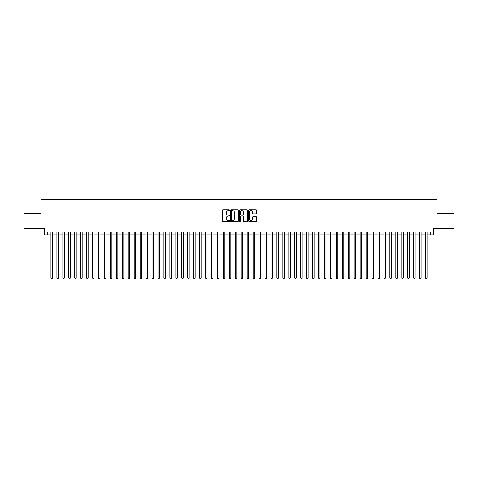 <?xml version="1.0" encoding="UTF-8"?>
<svg xmlns="http://www.w3.org/2000/svg" width="478" height="478" viewBox="0 0 478 478"><rect width="100%" height="100%" fill="white"/><g stroke="black" fill="none" stroke-linecap="round" stroke-linejoin="round"><path stroke-width="0.72" d="M229.488 210.177A0.406 0.406 0 0 0 229.076 209.764L222.879 209.764A0.586 0.586 0 0 0 222.294 210.35L222.294 220.854A0.586 0.586 0 0 0 222.879 221.439L229.076 221.439A0.406 0.406 0 0 0 229.488 221.027A0.406 0.406 0 0 0 229.076 220.621L228.275 220.621A1.87 1.87 0 0 1 226.411 218.757L226.411 217.878A1.87 1.87 0 0 1 228.275 216.008L229.076 216.008A0.406 0.406 0 0 0 229.488 215.602A0.406 0.406 0 0 0 229.076 215.196L228.275 215.196A1.87 1.87 0 0 1 226.411 213.325L226.411 212.453A1.87 1.87 0 0 1 228.275 210.583L229.076 210.583A0.406 0.406 0 0 0 229.488 210.177M256.059 213.881A0.586 0.586 0 0 0 256.638 213.296L256.638 210.35A0.586 0.586 0 0 0 256.059 209.764L249.169 209.764A0.586 0.586 0 0 0 248.584 210.35L248.584 220.854A0.586 0.586 0 0 0 249.169 221.439L256.059 221.439A0.586 0.586 0 0 0 256.638 220.854L256.638 217.293A0.586 0.586 0 0 0 256.059 216.713L253.107 216.713A0.586 0.586 0 0 0 252.527 217.293L252.527 219.061A1.559 1.559 0 0 1 250.962 220.621A1.559 1.559 0 0 1 249.402 219.061L249.402 212.142A1.559 1.559 0 0 1 250.962 210.583A1.559 1.559 0 0 1 252.527 212.142L252.527 213.296A0.586 0.586 0 0 0 253.107 213.881L256.059 213.881M47.238 234.925L47.238 231.955L430.762 231.955L430.762 234.925L433.737 234.925L433.737 228.388L454.1 228.388L454.1 213.523L437.006 213.523L437.006 199.248L40.994 199.248L40.994 213.523L23.9 213.523L23.9 228.388L44.263 228.388L44.263 234.925L50.955 234.925M238.492 210.35A0.586 0.586 0 0 0 237.907 209.764L231.017 209.764A0.586 0.586 0 0 0 230.438 210.35L230.438 220.854A0.586 0.586 0 0 0 231.017 221.439L237.907 221.439A0.586 0.586 0 0 0 238.492 220.854L238.492 210.35M240.093 209.764L246.983 209.764A0.586 0.586 0 0 1 247.562 210.35L247.562 220.854A0.586 0.586 0 0 1 246.983 221.439L244.037 221.439A0.586 0.586 0 0 1 243.451 220.854L243.451 216.594A0.586 0.586 0 0 0 242.866 216.008L240.912 216.008A0.586 0.586 0 0 0 240.326 216.594L240.326 221.027A0.406 0.406 0 0 1 239.92 221.439A0.406 0.406 0 0 1 239.508 221.027L239.508 210.35A0.586 0.586 0 0 1 240.093 209.764M52.443 234.925L56.9 234.925M58.388 234.925L62.845 234.925M64.333 234.925L68.79 234.925M70.278 234.925L74.741 234.925M76.223 234.925L80.686 234.925M82.174 234.925L86.632 234.925M88.119 234.925L92.577 234.925M94.064 234.925L98.522 234.925M100.01 234.925L104.467 234.925M105.955 234.925L110.418 234.925M111.9 234.925L116.363 234.925M117.851 234.925L122.308 234.925M123.796 234.925L128.253 234.925M129.741 234.925L134.198 234.925M135.686 234.925L140.144 234.925M141.631 234.925L146.095 234.925M147.577 234.925L152.04 234.925M153.528 234.925L157.985 234.925M159.473 234.925L163.93 234.925M165.418 234.925L169.875 234.925M171.363 234.925L175.82 234.925M177.308 234.925L181.771 234.925M183.253 234.925L187.717 234.925M189.204 234.925L193.662 234.925M195.149 234.925L199.607 234.925M201.095 234.925L205.552 234.925M207.04 234.925L211.497 234.925M212.985 234.925L217.448 234.925M218.93 234.925L223.393 234.925M224.875 234.925L229.338 234.925M230.826 234.925L235.284 234.925M236.771 234.925L241.229 234.925M242.716 234.925L247.174 234.925M248.662 234.925L253.125 234.925M254.607 234.925L259.07 234.925M260.552 234.925L265.015 234.925M266.503 234.925L270.96 234.925M272.448 234.925L276.905 234.925M278.393 234.925L282.851 234.925M284.338 234.925L288.796 234.925M290.283 234.925L294.747 234.925M296.229 234.925L300.692 234.925M302.18 234.925L306.637 234.925M308.125 234.925L312.582 234.925M314.07 234.925L318.527 234.925M320.015 234.925L324.472 234.925M325.96 234.925L330.423 234.925M331.905 234.925L336.369 234.925M337.856 234.925L342.314 234.925M343.801 234.925L348.259 234.925M349.747 234.925L354.204 234.925M355.692 234.925L360.149 234.925M361.637 234.925L366.1 234.925M367.582 234.925L372.045 234.925M373.533 234.925L377.99 234.925M379.478 234.925L383.936 234.925M385.423 234.925L389.881 234.925M391.368 234.925L395.826 234.925M397.314 234.925L401.777 234.925M403.259 234.925L407.722 234.925M409.21 234.925L413.667 234.925M415.155 234.925L419.612 234.925M421.1 234.925L425.557 234.925M427.045 234.925L430.762 234.925M231.663 210.583A0.406 0.406 0 0 0 231.25 210.989L231.25 220.215A0.406 0.406 0 0 0 231.663 220.621L232.505 220.621A1.87 1.87 0 0 0 234.375 218.757L234.375 212.453A1.87 1.87 0 0 0 232.505 210.583L231.663 210.583M243.451 212.172A1.559 1.559 0 0 0 241.892 210.613A1.559 1.559 0 0 0 240.326 212.172L240.326 214.61A0.586 0.586 0 0 0 240.912 215.196L242.866 215.196A0.586 0.586 0 0 0 243.451 214.61L243.451 212.172M52.443 231.955L52.443 277.975L50.955 277.975L50.955 231.955M52.443 277.975L51.994 278.752L51.403 278.752L50.955 277.975M58.388 231.955L58.388 277.975L56.9 277.975L56.9 231.955M58.388 277.975L57.94 278.752L57.348 278.752L56.9 277.975M64.333 231.955L64.333 277.975L62.845 277.975L62.845 231.955M64.333 277.975L63.885 278.752L63.293 278.752L62.845 277.975M70.278 231.955L70.278 277.975L68.79 277.975L68.79 231.955M70.278 277.975L69.836 278.752L69.238 278.752L68.79 277.975M76.223 231.955L76.223 277.975L74.741 277.975L74.741 231.955M76.223 277.975L75.781 278.752L75.183 278.752L74.741 277.975M82.174 231.955L82.174 277.975L80.686 277.975L80.686 231.955M82.174 277.975L81.726 278.752L81.129 278.752L80.686 277.975M88.119 231.955L88.119 277.975L86.632 277.975L86.632 231.955M88.119 277.975L87.671 278.752L87.08 278.752L86.632 277.975M94.064 231.955L94.064 277.975L92.577 277.975L92.577 231.955M94.064 277.975L93.616 278.752L93.025 278.752L92.577 277.975M100.01 231.955L100.01 277.975L98.522 277.975L98.522 231.955M100.01 277.975L99.561 278.752L98.97 278.752L98.522 277.975M105.955 231.955L105.955 277.975L104.467 277.975L104.467 231.955M105.955 277.975L105.513 278.752L104.915 278.752L104.467 277.975M111.9 231.955L111.9 277.975L110.418 277.975L110.418 231.955M111.9 277.975L111.458 278.752L110.86 278.752L110.418 277.975M117.851 231.955L117.851 277.975L116.363 277.975L116.363 231.955M117.851 277.975L117.403 278.752L116.805 278.752L116.363 277.975M123.796 231.955L123.796 277.975L122.308 277.975L122.308 231.955M123.796 277.975L123.348 278.752L122.756 278.752L122.308 277.975M129.741 231.955L129.741 277.975L128.253 277.975L128.253 231.955M129.741 277.975L129.293 278.752L128.702 278.752L128.253 277.975M135.686 231.955L135.686 277.975L134.198 277.975L134.198 231.955M135.686 277.975L135.238 278.752L134.647 278.752L134.198 277.975M141.631 231.955L141.631 277.975L140.144 277.975L140.144 231.955M141.631 277.975L141.189 278.752L140.592 278.752L140.144 277.975M147.577 231.955L147.577 277.975L146.095 277.975L146.095 231.955M147.577 277.975L147.134 278.752L146.537 278.752L146.095 277.975M153.528 231.955L153.528 277.975L152.04 277.975L152.04 231.955M153.528 277.975L153.079 278.752L152.482 278.752L152.04 277.975M159.473 231.955L159.473 277.975L157.985 277.975L157.985 231.955M159.473 277.975L159.025 278.752L158.433 278.752L157.985 277.975M165.418 231.955L165.418 277.975L163.93 277.975L163.93 231.955M165.418 277.975L164.97 278.752L164.378 278.752L163.93 277.975M171.363 231.955L171.363 277.975L169.875 277.975L169.875 231.955M171.363 277.975L170.915 278.752L170.323 278.752L169.875 277.975M177.308 231.955L177.308 277.975L175.82 277.975L175.82 231.955M177.308 277.975L176.866 278.752L176.268 278.752L175.82 277.975M183.253 231.955L183.253 277.975L181.771 277.975L181.771 231.955M183.253 277.975L182.811 278.752L182.214 278.752L181.771 277.975M189.204 231.955L189.204 277.975L187.717 277.975L187.717 231.955M189.204 277.975L188.756 278.752L188.159 278.752L187.717 277.975M195.149 231.955L195.149 277.975L193.662 277.975L193.662 231.955M195.149 277.975L194.701 278.752L194.11 278.752L193.662 277.975M201.095 231.955L201.095 277.975L199.607 277.975L199.607 231.955M201.095 277.975L200.646 278.752L200.055 278.752L199.607 277.975M207.04 231.955L207.04 277.975L205.552 277.975L205.552 231.955M207.04 277.975L206.592 278.752L206 278.752L205.552 277.975M212.985 231.955L212.985 277.975L211.497 277.975L211.497 231.955M212.985 277.975L212.543 278.752L211.945 278.752L211.497 277.975M218.93 231.955L218.93 277.975L217.448 277.975L217.448 231.955M218.93 277.975L218.488 278.752L217.89 278.752L217.448 277.975M224.875 231.955L224.875 277.975L223.393 277.975L223.393 231.955M224.875 277.975L224.433 278.752L223.835 278.752L223.393 277.975M230.826 231.955L230.826 277.975L229.338 277.975L229.338 231.955M230.826 277.975L230.378 278.752L229.781 278.752L229.338 277.975M236.771 231.955L236.771 277.975L235.284 277.975L235.284 231.955M236.771 277.975L236.323 278.752L235.732 278.752L235.284 277.975M242.716 231.955L242.716 277.975L241.229 277.975L241.229 231.955M242.716 277.975L242.268 278.752L241.677 278.752L241.229 277.975M248.662 231.955L248.662 277.975L247.174 277.975L247.174 231.955M248.662 277.975L248.219 278.752L247.622 278.752L247.174 277.975M254.607 231.955L254.607 277.975L253.125 277.975L253.125 231.955M254.607 277.975L254.165 278.752L253.567 278.752L253.125 277.975M260.552 231.955L260.552 277.975L259.07 277.975L259.07 231.955M260.552 277.975L260.11 278.752L259.512 278.752L259.07 277.975M266.503 231.955L266.503 277.975L265.015 277.975L265.015 231.955M266.503 277.975L266.055 278.752L265.457 278.752L265.015 277.975M272.448 231.955L272.448 277.975L270.96 277.975L270.96 231.955M272.448 277.975L272 278.752L271.408 278.752L270.96 277.975M278.393 231.955L278.393 277.975L276.905 277.975L276.905 231.955M278.393 277.975L277.945 278.752L277.354 278.752L276.905 277.975M284.338 231.955L284.338 277.975L282.851 277.975L282.851 231.955M284.338 277.975L283.89 278.752L283.299 278.752L282.851 277.975M290.283 231.955L290.283 277.975L288.796 277.975L288.796 231.955M290.283 277.975L289.841 278.752L289.244 278.752L288.796 277.975M296.229 231.955L296.229 277.975L294.747 277.975L294.747 231.955M296.229 277.975L295.786 278.752L295.189 278.752L294.747 277.975M302.18 231.955L302.18 277.975L300.692 277.975L300.692 231.955M302.18 277.975L301.732 278.752L301.134 278.752L300.692 277.975M308.125 231.955L308.125 277.975L306.637 277.975L306.637 231.955M308.125 277.975L307.677 278.752L307.085 278.752L306.637 277.975M314.07 231.955L314.07 277.975L312.582 277.975L312.582 231.955M314.07 277.975L313.622 278.752L313.03 278.752L312.582 277.975M320.015 231.955L320.015 277.975L318.527 277.975L318.527 231.955M320.015 277.975L319.567 278.752L318.975 278.752L318.527 277.975M325.96 231.955L325.96 277.975L324.472 277.975L324.472 231.955M325.96 277.975L325.518 278.752L324.921 278.752L324.472 277.975M331.905 231.955L331.905 277.975L330.423 277.975L330.423 231.955M331.905 277.975L331.463 278.752L330.866 278.752L330.423 277.975M337.856 231.955L337.856 277.975L336.369 277.975L336.369 231.955M337.856 277.975L337.408 278.752L336.811 278.752L336.369 277.975M343.801 231.955L343.801 277.975L342.314 277.975L342.314 231.955M343.801 277.975L343.353 278.752L342.762 278.752L342.314 277.975M349.747 231.955L349.747 277.975L348.259 277.975L348.259 231.955M349.747 277.975L349.299 278.752L348.707 278.752L348.259 277.975M355.692 231.955L355.692 277.975L354.204 277.975L354.204 231.955M355.692 277.975L355.244 278.752L354.652 278.752L354.204 277.975M361.637 231.955L361.637 277.975L360.149 277.975L360.149 231.955M361.637 277.975L361.195 278.752L360.597 278.752L360.149 277.975M367.582 231.955L367.582 277.975L366.1 277.975L366.1 231.955M367.582 277.975L367.14 278.752L366.542 278.752L366.1 277.975M373.533 231.955L373.533 277.975L372.045 277.975L372.045 231.955M373.533 277.975L373.085 278.752L372.487 278.752L372.045 277.975M379.478 231.955L379.478 277.975L377.99 277.975L377.99 231.955M379.478 277.975L379.03 278.752L378.439 278.752L377.99 277.975M385.423 231.955L385.423 277.975L383.936 277.975L383.936 231.955M385.423 277.975L384.975 278.752L384.384 278.752L383.936 277.975M391.368 231.955L391.368 277.975L389.881 277.975L389.881 231.955M391.368 277.975L390.92 278.752L390.329 278.752L389.881 277.975M397.314 231.955L397.314 277.975L395.826 277.975L395.826 231.955M397.314 277.975L396.871 278.752L396.274 278.752L395.826 277.975M403.259 231.955L403.259 277.975L401.777 277.975L401.777 231.955M403.259 277.975L402.817 278.752L402.219 278.752L401.777 277.975M409.21 231.955L409.21 277.975L407.722 277.975L407.722 231.955M409.21 277.975L408.762 278.752L408.164 278.752L407.722 277.975M415.155 231.955L415.155 277.975L413.667 277.975L413.667 231.955M415.155 277.975L414.707 278.752L414.115 278.752L413.667 277.975M421.1 231.955L421.1 277.975L419.612 277.975L419.612 231.955M421.1 277.975L420.652 278.752L420.06 278.752L419.612 277.975M427.045 231.955L427.045 277.975L425.557 277.975L425.557 231.955M427.045 277.975L426.597 278.752L426.006 278.752L425.557 277.975"/></g></svg>
